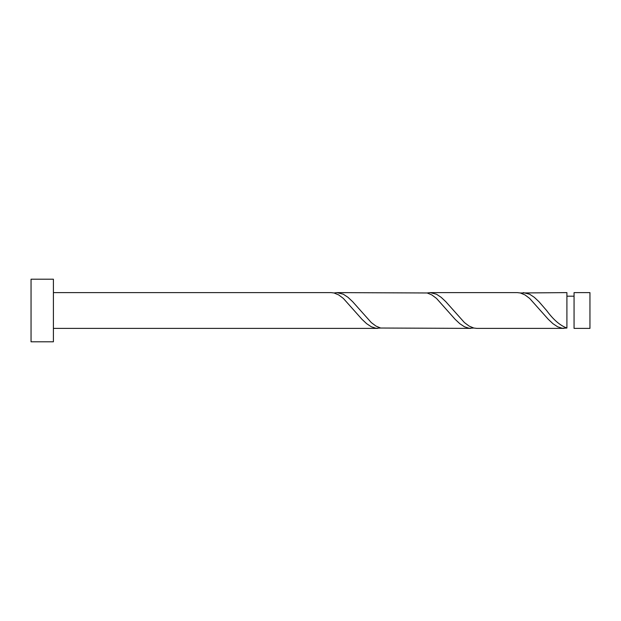 <?xml version="1.0" encoding="UTF-8"?>
<svg xmlns="http://www.w3.org/2000/svg" width="621" height="621" viewBox="0 0 621 621"><rect width="100%" height="100%" fill="white"/><g stroke="black" fill="none" stroke-linecap="round" stroke-linejoin="round"><path stroke-width="0.93" d="M589.95 310.5L589.95 328.385L574.06 328.385L574.06 292.615L589.95 292.615L589.95 310.5M53.406 310.5L53.406 341.798L31.05 341.798L31.05 279.202L53.406 279.202L53.406 310.5M53.406 292.615L331.063 292.615L334.036 292.972L338.693 294.928L343.351 298.414L361.981 319.303L366.638 323.681L371.296 326.77L375.953 328.268L380.611 328.028M53.406 328.385L377.638 328.385M563.938 328.385L476.734 328.385L473.761 328.028L469.103 326.072L464.446 322.586L445.816 301.697L441.158 297.319L436.501 294.23L430.159 292.615L517.363 292.615L520.336 292.972L524.993 294.928L529.651 298.414L548.281 319.303L552.938 323.681L557.596 326.77L562.253 328.268L566.911 328.028L566.911 292.615L520.336 292.972M566.911 328.028C560.134 325.567 553.365 319.73 546.596 310.5L538.966 301.697L534.308 297.319L529.651 294.23L523.309 292.615M470.788 328.385L380.611 328.028L375.953 326.072L371.296 322.586L352.666 301.697L348.008 297.319L343.351 294.23L337.009 292.615L427.186 292.972L431.843 294.928L436.501 298.414L455.131 319.303L459.788 323.681L464.446 326.77L469.103 328.268L473.761 328.028M430.159 292.615L427.186 292.972M337.009 292.615L334.036 292.972M574.06 296.194L566.911 296.194"/></g></svg>
